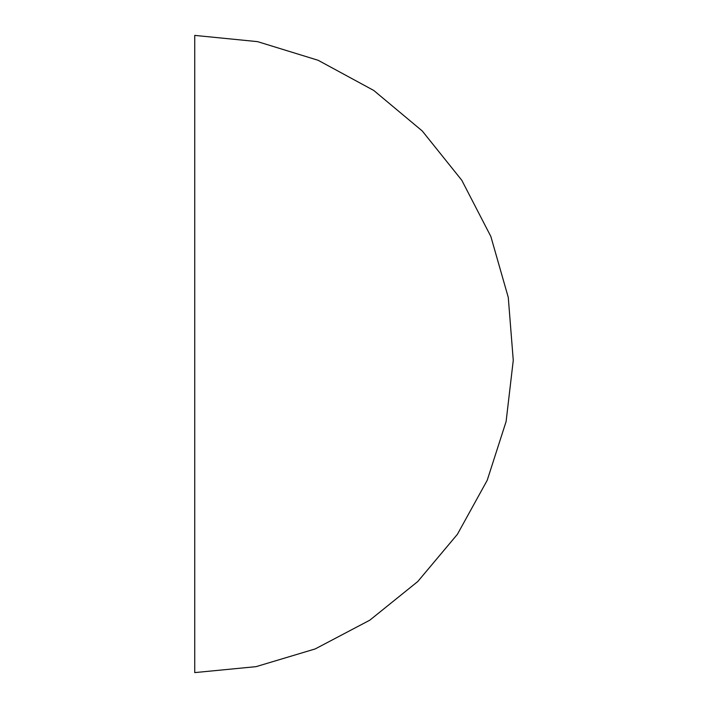 <?xml version="1.0" encoding="UTF-8"?>
<svg xmlns="http://www.w3.org/2000/svg" width="708" height="708" viewBox="0 0 708 708"><rect width="100%" height="100%" fill="white"/><g stroke="black" fill="none" stroke-linecap="round" stroke-linejoin="round"><path stroke-width="1.06" d="M194.735 35.4L194.735 672.6L194.735 35.4L257.606 41.648L318.14 60.286L373.753 90.456L422.251 130.962L461.784 180.257L490.839 236.463L508.264 297.351L513.265 360.337L506.105 421.534L487.201 480.316L457.386 534.328L417.773 581.525L369.797 620.19L315.21 648.926L256.066 666.653L194.735 672.6L194.735 648.351M194.735 504.185L194.735 475.926M194.735 556.116L194.735 531.009M194.735 634.979L194.735 618.907M194.735 59.649L194.735 322.768M194.735 384.603L194.735 629.359M194.735 642.457L194.735 664.724M194.735 43.276L194.735 47.772M194.735 55.215L194.735 323.397"/></g></svg>
